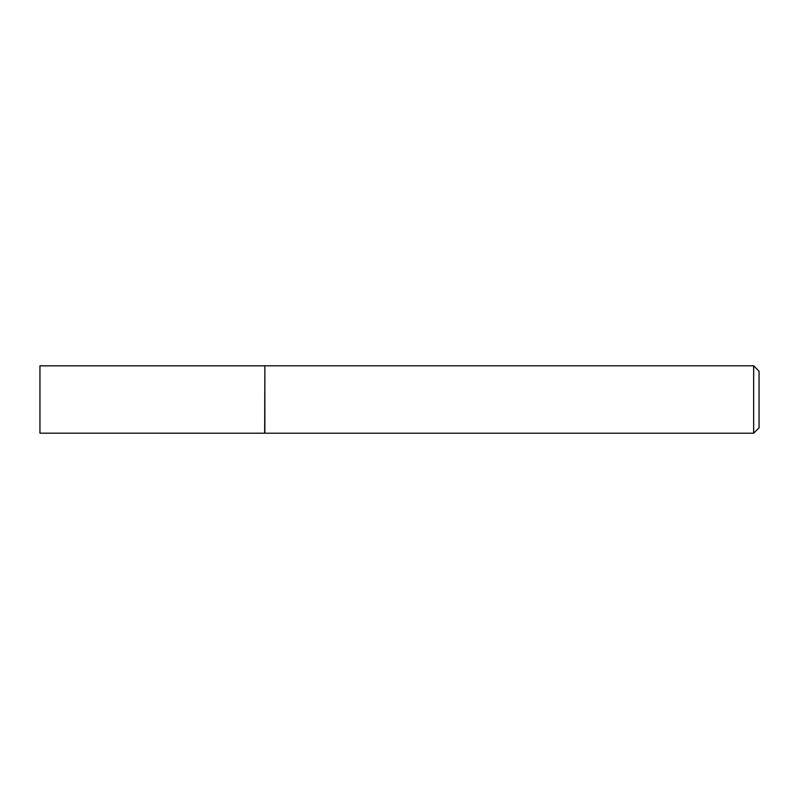 <?xml version="1.0" encoding="UTF-8"?>
<svg xmlns="http://www.w3.org/2000/svg" width="799" height="799" viewBox="0 0 799 799"><rect width="100%" height="100%" fill="white"/><g stroke="black" fill="none" stroke-linecap="round" stroke-linejoin="round"><path stroke-width="1.2" d="M264.669 433.178L264.859 365.792L264.859 433.208L39.95 433.178L39.95 365.822L264.669 365.822M753.657 365.792L759.05 371.185L759.05 427.815L753.657 433.208L753.657 365.792L264.859 365.792M753.657 433.208L264.859 433.208"/></g></svg>

